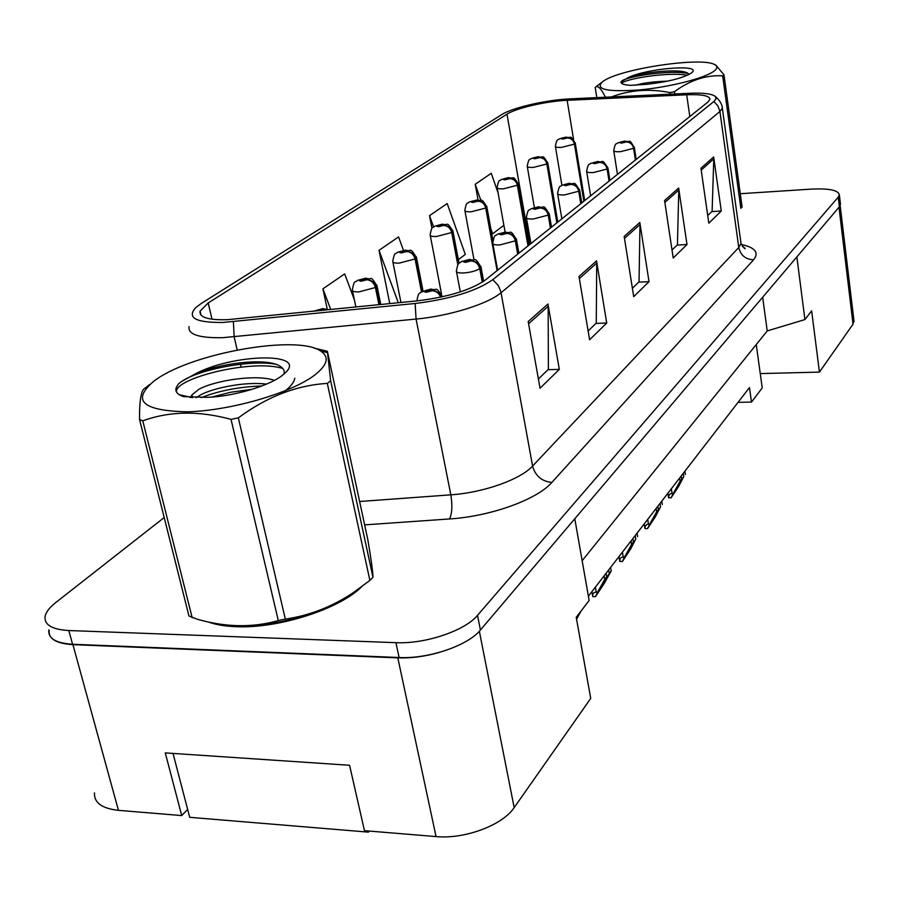 <?xml version="1.0" encoding="UTF-8"?>
<svg xmlns="http://www.w3.org/2000/svg" width="899" height="899" viewBox="0 0 899 899"><rect width="100%" height="100%" fill="white"/><g stroke="black" fill="none" stroke-linecap="round" stroke-linejoin="round"><path stroke-width="1.35" d="M94.462 792.907C94.002 802.717 101.992 808.538 118.443 810.347L181.733 815.573L165.27 752.901L349.576 765.274L364.466 830.676L436.049 836.587C464.704 839.408 502.698 825.125 514.172 807.605L590.722 698.399L576.225 617.31L589.148 600.487L574.787 518.768M181.733 815.573L187.644 809.426M588.396 596.206L749.474 387.559L751.508 402.078L738.057 402.336M756.25 344.553L760.251 373.591L819.439 372.107L853.027 324.179L853.915 320.381M796.862 256.923L804.92 319.572L811.64 310.818L819.439 372.107M804.92 319.572L767.229 330.922L762.667 297.243M767.229 330.922L582.159 560.706M49.175 630.289C48.243 638.784 56.154 643.572 72.92 644.65L397.819 657.877C411.045 658.326 424.8 656.528 439.072 652.483M760.251 373.591L762.228 387.907L751.508 402.078M236.156 626.693C278.476 628.738 339.631 608.96 361.656 586.766C339.631 608.96 278.476 628.738 236.156 626.693C225.042 626.277 215.771 624.715 208.343 622.007C215.771 624.715 225.042 626.277 236.156 626.693M372.4 569.854L371.141 560.437L372.4 569.854M227.233 319.707C208.096 320.168 199.05 317.313 200.095 311.144L208.197 302.952L506.991 114.173C516.183 108.094 546.502 101.138 567.145 100.317L686.69 94.777C701.973 94.215 709.716 95.755 709.918 99.373L707.918 102.059L485.325 280.027C470.784 290.085 448.14 297.018 417.383 300.85L227.233 319.707M223.053 322.449L415.147 303.491C450.399 299.109 476.279 291.164 492.809 279.668L713.851 101.542L716.02 98.845L715.402 96.541C712.177 93.788 703.557 92.698 689.522 93.282L570.146 98.868C546.637 99.811 512.194 107.7 501.653 114.645L201.556 303.266L195.679 307.672C186.632 317.819 195.757 322.741 223.053 322.449M48.861 629.907C47.917 638.402 55.828 643.178 72.572 644.257L399.111 657.517C428.486 659.102 468.064 645.549 480.426 630.019L839.408 206.759L840.385 203.534M164.202 517.543L55.603 602.667C49.512 607.488 46.006 612.084 45.107 616.456C44.13 624.839 52.03 629.525 68.807 630.536L395.931 642.673C425.384 644.156 465.086 630.671 477.526 615.321L838.25 197.139L839.351 194.869C838.351 190.195 829.024 188.273 811.359 189.116L740.27 193.723M713.671 156.977L721.279 211.007L708.817 223.188L700.95 168.259L713.671 156.977L713.784 158.876L701.209 170.068M596.543 260.901L606.724 323.022L589.598 339.777L579.001 276.465L596.543 260.901L596.711 263.092L579.349 278.555M547.963 304.008L559.324 369.377L540.041 388.233L528.185 321.55L547.963 304.008L548.165 306.312L528.578 323.752M678.655 188.037L686.993 244.528L673.216 258.002L664.575 200.533L678.655 188.037L678.779 190.037L664.867 202.421M639.83 222.491L649.022 281.668L633.705 296.648L624.164 236.392L639.83 222.491L639.976 224.57L624.479 238.381M498.057 192.791L491.259 173.282L475.223 184.295L478.088 199.994M354.397 299.929L344.677 273.903L322.921 288.826L327.236 309.065M458.321 259.687L465.3 254.428L447.185 203.545L429.52 215.67L431.958 228.391M403.471 250.372L398.56 236.909L379.018 250.327L389.773 303.615M649.022 281.668L638.717 282.14M632.379 288.264L639.043 281.825L639.976 224.57M686.993 244.528L677.127 245.067M672.014 250.001L677.441 244.764L678.779 190.037M559.324 369.377L548.019 369.68M538.4 378.962L548.368 369.343L548.165 306.312M606.724 323.022L595.936 323.426M588.126 330.967L596.273 323.101L596.711 263.092M721.279 211.007L711.817 211.591M707.727 215.546L712.12 211.299L713.784 158.876M379.018 250.327L398.302 302.761M322.921 288.826L330.753 309.548M429.52 215.67L433.554 226.919M475.223 184.295L480.853 200.342M490.82 228.694L492.618 233.807L491.787 234.021M503.889 225.301L492.618 233.807M321.673 310.47L320.965 310.537M317.864 310.852L320.392 309.941L323.213 310.312M441.285 297.018C439.442 292.838 436.386 290.703 432.138 290.635L430.003 289.478C423.8 290.647 422.575 291.579 426.328 292.287L431.969 290.759L427.441 291.445L426.452 291.152L428.902 290.321L432.138 290.635M431.969 290.759C435.948 290.939 438.869 293.063 440.724 297.142M369.275 831.069L368.433 832.137L189.7 817.315L173.013 753.418M368.174 830.979L368.433 832.137M315.088 374.782C327.753 364.668 329.551 356.712 320.471 350.902C297.153 334.776 194.712 352.475 156.684 379.131L154.268 380.805C131.074 400.448 142.087 410.787 187.307 411.821C230.964 410.697 292.141 392.706 315.088 374.782M278.297 620.591L231.032 419.35C198.791 410.618 169.372 411.113 142.772 420.844L139.559 419.563L188.959 615.995L197.207 619.22C225.716 627.367 252.743 627.817 278.297 620.591L285.331 619.108C309.278 615.635 331.877 606.87 353.127 592.778L369.882 580.406L327.326 383.401L330.652 380.805L372.961 577.304C372.973 572.551 371.265 560.043 367.848 539.771L327.371 351.273L330.652 380.805M327.371 351.273L314.088 348.104M369.882 580.406L372.961 577.304M274.364 380.378C256.665 373.917 214.737 380.457 198.881 389.301L191.914 394.886L192.06 397.605M266.441 384.12C246.551 381.423 213.614 387.593 200.263 395.088L195.993 397.729M281.949 375.692L285.983 372.175C306.57 351.812 231.639 353.981 194.847 374.141L181.317 381.659L178.171 384.199L176.114 387.896C175.08 391.717 177.541 394.616 183.486 396.616L206.669 397.347C232.009 396.785 268.262 386.267 281.949 375.692M284.062 374.006C284.826 370.624 283.219 367.86 279.218 365.702C264.733 357.544 219.142 363.308 194.847 374.141M190.06 397.482L191.712 395.526M231.459 625.446C265.846 628.536 317.83 615.624 346.25 597.172M231.032 419.35L238.336 417.855L285.331 619.108M142.772 420.844L192.195 617.77M139.559 419.563C139.345 400.077 141.21 389.593 145.121 388.11L149.425 384.671M327.326 383.401C296.546 385.278 266.891 396.762 238.336 417.855M252.136 389.312L230.874 392.211L211.568 397.1M282.814 368.511C253.439 359.004 180.429 376.917 176.665 390.132L176.339 391.649M261.879 385.952C239.168 386.806 218.951 390.705 201.241 397.661M282.061 393.256C289.725 387.806 293.973 382.805 294.793 378.232M275.6 364.185C248.169 359.375 195.971 370.422 180.688 382.154L179.688 382.895M714.166 71.01C717.436 68.459 717.694 66.391 714.941 64.784C702.883 56.39 620.085 68.717 603.173 81.27L602.555 81.708C594.632 89.394 606.937 92.136 639.447 89.934C669.688 87.169 705.131 78.134 714.166 71.01M723.358 75.302L723.976 74.797L742.102 207.04L740.843 208.298L722.661 75.819L723.358 75.302M714.076 64.357L715.795 65.099L723.976 74.797M667.586 81.146C654.09 81.562 643.324 82.933 635.29 85.248M691.219 73.134L692.23 72.246C701.108 63.885 646.381 68.538 628.401 77.494L620.984 81.876C620.748 83.787 623.917 84.944 630.491 85.338L647.269 84.259C668.092 81.843 682.746 78.134 691.219 73.134M689.14 74.415L687.488 73.01C679.251 68.245 642.01 72.313 628.401 77.494M605.398 97.216C600.993 88.147 597.588 84.888 595.183 87.45L596.801 97.62M670.193 94.181L669.957 92.586L674.43 91.72L674.756 93.968M669.957 92.586C649.449 88.495 629.941 89.945 611.41 96.935M722.661 75.819C706.075 74.898 689.994 80.202 674.43 91.72M687.375 75.269C667.957 71.639 624.839 78.955 621.58 83.326M688.364 73.561C670.317 69.583 627.21 76.415 621.76 80.977L622.277 80.573M379.479 304.66L375.917 287.152C374.467 282.365 371.422 279.87 366.77 279.679L364.893 278.6C358.937 279.713 357.678 280.6 361.14 281.241L366.601 279.791L362.263 280.454L361.376 280.196L363.769 279.387L366.77 279.679M366.601 279.791C371.062 280.128 374.006 282.691 375.422 287.511L358.993 291.894C354.442 292.04 352.217 291.388 352.329 289.961C354.464 278.555 354.959 283.365 357.442 280.387L365.826 278.196C373.366 280.555 369.41 274.15 376.984 285.803L375.917 287.152M378.928 304.705L375.422 287.511M421.946 291.49L415.507 258.631C414.158 254.001 411.225 251.608 406.719 251.45L404.808 250.473C399.089 251.551 397.931 252.361 401.336 252.922L406.562 251.551L402.381 252.192L401.493 251.956L403.775 251.214L406.719 251.45M406.562 251.551C410.888 251.844 413.72 254.305 415.057 258.957L399.37 263.092C394.886 263.261 392.672 262.677 392.751 261.351C394.83 250.405 395.369 254.99 397.594 252.226L405.629 250.124C411.989 252.394 408.966 245.719 416.439 257.429L415.507 258.631M421.485 291.759L415.057 258.957M458.164 264.239L452.13 232.234C450.86 227.762 448.028 225.458 443.668 225.334L441.746 224.458C436.24 225.492 435.161 226.245 438.521 226.728L443.522 225.424L439.487 226.042L438.611 225.84L440.78 225.143L443.668 225.334M443.522 225.424C447.724 225.683 450.455 228.054 451.714 232.538L436.712 236.459C432.284 236.662 430.104 236.134 430.138 234.875C432.014 224.626 432.801 228.638 434.667 226.222L442.477 224.143C448.601 226.256 445.848 219.929 452.961 231.178L452.13 232.234M457.793 264.744L451.714 232.538M497.484 270.307L486.112 207.759C484.909 203.421 482.179 201.207 477.942 201.106L476.009 200.32C470.705 201.309 469.705 202.017 473.02 202.432L477.807 201.196L473.919 201.792L473.054 201.612L475.122 200.949L477.942 201.106M477.807 201.196C481.898 201.41 484.527 203.691 485.73 208.04L471.346 211.759C466.986 211.973 464.817 211.501 464.839 210.321C466.682 200.432 467.469 204.287 469.177 202.028L476.661 200.039C482.707 202.061 479.909 195.903 486.842 206.804L486.112 207.759M497.102 270.61L485.73 208.04M482.718 281.915L480.201 268.295C478.841 263.486 475.785 260.991 471.042 260.822L468.896 259.789C462.94 260.901 461.816 261.766 465.513 262.373L470.896 260.935L466.536 261.598L465.558 261.339L467.885 260.564L471.042 260.822M470.896 260.935C475.459 261.238 478.425 263.812 479.763 268.632C475.931 270.97 470.537 272.419 463.614 272.97C458.737 273.139 456.321 272.476 456.366 270.992C458.569 259.732 459.142 264.396 461.412 261.575L469.705 259.406C476.549 261.789 473.481 254.968 481.032 267.127L480.201 268.295M482.269 282.207L479.763 268.632M518.094 253.821L515.734 240.505C514.453 235.864 511.509 233.47 506.924 233.324L504.766 232.403C499.046 233.47 498.012 234.268 501.642 234.785L506.778 233.437L502.586 234.077L501.62 233.841L503.833 233.122L506.924 233.324M506.778 233.437C511.216 233.706 514.059 236.167 515.329 240.82L499.889 244.921C495.102 245.112 492.708 244.517 492.731 243.135C494.843 232.369 495.495 236.752 497.462 234.19L505.485 232.066C512.273 234.381 508.991 227.638 516.453 239.471L515.734 240.505M517.689 254.147L515.329 240.82M581.192 610.837L576.562 619.186M576.416 618.388L579.068 613.601M550.795 227.683L548.592 214.794C547.379 210.31 544.558 208.017 540.108 207.894L537.95 207.073C532.455 208.096 531.489 208.838 535.062 209.276L539.984 207.995L535.928 208.613L534.984 208.399L537.085 207.725L540.108 207.894M539.984 207.995C544.277 208.231 547.019 210.591 548.221 215.097L533.444 218.974C528.736 219.187 526.376 218.659 526.365 217.367C528.398 207.062 529.151 211.175 530.792 208.86L538.602 206.77C545.345 209.006 541.883 202.399 549.233 213.883L548.592 214.794M550.424 227.975L548.221 215.097M597.577 592.194L595.464 596.678L592.756 596.61C592.396 593.745 593.554 592.261 596.239 592.16L597.577 592.194L604.757 579.338L604.15 575.798M604.757 579.338L606.758 576.731L606.151 573.202M606.758 576.731L598.532 591.868L609.241 573.495L611.219 570.921L604.072 583.721L595.464 596.678M611.219 570.921L610.623 567.415M609.241 573.495L608.645 569.977M528.365 245.618L517.723 184.98C516.577 180.789 513.947 178.654 509.834 178.564L507.89 177.856C502.777 178.811 501.844 179.463 505.114 179.822L509.711 178.654L505.946 179.238L505.081 179.07L507.058 178.452L509.834 178.564M509.711 178.654C513.677 178.834 516.228 181.036 517.363 185.239L503.552 188.79C499.271 189.026 497.125 188.588 497.113 187.486C498.889 177.98 499.765 181.598 501.192 179.564L508.486 177.609C515.284 179.519 511.812 173.968 518.375 184.138L517.723 184.98M528.005 245.899L517.363 185.239M557.189 222.57L547.199 163.742C546.109 159.674 543.569 157.606 539.569 157.539L537.636 156.909C532.691 157.831 531.826 158.438 535.029 158.741L539.456 157.628L535.815 158.19L534.961 158.044L536.86 157.46L539.569 157.539M539.456 157.628C543.322 157.786 545.783 159.91 546.862 163.989L533.579 167.36C529.365 167.619 527.241 167.225 527.219 166.191C528.972 156.999 529.859 160.472 531.14 158.572L538.164 156.684C544.828 158.527 541.378 153.1 547.783 162.977L547.199 163.742M556.852 222.828L546.862 163.989M584.148 201.016L574.753 143.885C573.719 139.941 571.258 137.94 567.37 137.895L565.437 137.322C560.661 138.21 559.841 138.783 562.999 139.042L567.269 137.974L563.74 138.525L562.898 138.39L564.707 137.839L567.37 137.895M567.269 137.974C571.022 138.109 573.416 140.165 574.439 144.11L561.65 147.346C557.504 147.605 555.402 147.256 555.357 146.279C557.032 137.48 557.953 140.694 559.223 138.895L565.921 137.12C572.382 138.828 569.134 133.67 575.27 143.199L574.753 143.885M583.844 201.264L574.439 144.11M581.136 203.421L579.08 190.948C577.933 186.61 575.203 184.396 570.899 184.295L568.752 183.565C563.448 184.542 562.549 185.228 566.055 185.61L570.775 184.385L566.864 184.992L565.932 184.801L567.943 184.171L570.899 184.295M570.775 184.385C574.944 184.587 577.596 186.868 578.731 191.217L564.561 194.914C559.942 195.15 557.616 194.667 557.582 193.454C559.504 183.654 560.313 187.419 561.92 185.25L569.325 183.295C575.809 185.374 572.641 179.103 579.641 190.138L579.08 190.948M580.788 203.691L578.731 191.217M624.535 557.009L622.389 561.493L619.748 561.448L619.939 558.953L621.4 557.358L624.535 557.009L631.581 544.434L631.019 540.996M631.581 544.434L633.458 542.007L632.885 538.58M633.458 542.007L625.333 556.852L635.773 538.984L630.592 549.098L622.389 561.493M637.616 536.579L637.054 533.174M635.773 538.984L635.211 535.568M609.365 180.845L607.443 168.765C606.353 164.562 603.723 162.427 599.543 162.348L597.397 161.685C592.284 162.64 591.452 163.27 594.891 163.596L599.431 162.438L595.644 163.022L594.722 162.854L596.655 162.258L599.543 162.348M599.431 162.438C603.476 162.607 606.05 164.809 607.117 169.023L593.509 172.529C588.969 172.788 586.676 172.35 586.62 171.215C588.452 161.831 589.384 165.326 590.654 163.404L597.914 161.449C604.139 163.483 600.869 157.145 607.949 168.034L607.443 168.765M609.05 181.104L607.117 169.023M649.719 524.139L647.55 528.59L644.976 528.567L645.212 526.095L647.066 524.331L649.719 524.139L656.652 511.834L656.113 508.486M656.652 511.834L658.394 509.564L657.854 506.227M644.976 528.567L644.235 523.881M658.394 509.564L650.382 524.139L660.563 506.733L655.393 516.734L647.55 528.59M662.293 504.485L661.765 501.17M660.563 506.733L660.035 503.406M635.705 159.797L633.896 148.077C632.862 143.997 630.311 141.941 626.255 141.885L624.131 141.278C619.186 142.199 618.411 142.795 621.782 143.065L626.154 141.963L622.49 142.525L621.58 142.379L623.423 141.817L626.255 141.885M626.154 141.963C630.087 142.109 632.57 144.222 633.593 148.313L620.501 151.661C616.04 151.931 613.781 151.538 613.702 150.481C615.523 141.368 616.433 144.761 617.613 142.941L624.591 141.064C631.615 142.919 627.974 137.491 634.334 147.425L633.896 148.077M635.402 160.033L633.593 148.313M673.306 493.349L671.115 497.776L668.62 497.776L668.89 495.327L670.317 493.742L673.306 493.349L680.116 481.313L679.61 478.054M680.116 481.313L681.745 479.178L681.24 475.931M668.62 497.776L667.901 493.214M681.745 479.178L673.845 493.484L683.779 476.537L678.621 486.415L671.115 497.776M685.398 474.425L684.903 471.188M683.779 476.537L683.285 473.29M853.027 324.179L838.992 207.253M514.172 807.605L479.347 631.244M436.049 836.587L397.819 657.877M118.443 810.347L72.92 644.65M208.197 302.952L212.007 319.212M713.851 101.542L717.919 105.913L719.919 111.498L501.069 292.692C488.191 303.862 449.657 315.965 416.068 319.066L222.828 337.676C199.005 338.136 187.745 334.428 189.071 326.584M233.392 321.696L234.167 336.889L237.19 349.981M240.471 364.219L241.134 367.073M415.147 303.491L416.068 319.066L450.826 494.832C483.527 492.674 520.555 479.459 532.59 466.053L500.844 291.613L498.215 285.444L492.809 279.668M722.133 106.734L722.335 108.15L719.919 111.498L738.776 247.517L741.001 243.359L740.754 241.573M741.338 244.483C755.239 247.551 759.318 252.664 753.553 259.811L551.885 482.403C537.242 499.473 490.708 516.386 449.567 518.948L364.657 524.881M68.807 630.536L72.572 644.257M395.931 642.673L399.111 657.517M477.526 615.321L480.426 630.019M838.25 197.139L839.408 206.759M359.634 501.507L450.826 494.832C452.545 505.328 452.13 513.363 449.567 518.948M551.885 482.403C541.794 481.426 535.366 475.976 532.59 466.053L738.776 247.517C740.641 255.338 745.563 259.429 753.553 259.811M686.69 94.777L689.814 116.522M567.145 100.317L573.596 139.57M506.991 114.173L529.814 244.449M323.46 310.279L321.617 309.087L315.358 311.099M376.816 285.05L380.794 304.525M416.316 256.777L423.002 290.95M452.849 230.616L459.007 263.306M486.752 206.332L492.866 239.954M480.898 266.441L483.64 281.286M516.352 238.887L518.892 253.192M549.143 213.389L551.492 227.121M596.239 592.16L595.363 587.171M602.6 585.395L602.431 584.474M518.296 183.711L529.05 245.067M547.716 162.618L557.807 222.075M575.225 142.885L584.698 200.567M579.574 189.7L581.754 202.927M623.232 556.998L622.411 552.143M629.244 550.626L629.098 549.772M607.881 167.663L609.915 180.407M648.449 524.128L647.685 519.408M654.146 518.127L654.023 517.33M634.289 147.099L636.189 159.404M672.07 493.349L671.351 488.753M677.475 487.674L677.363 486.932M854.05 321.482L840.16 205.635M200.095 311.144L201.028 315.144M715.402 96.541C722.976 102.935 722.369 108.959 722.335 108.15L741.001 243.359C743.9 248.057 745.249 249.686 745.069 248.248L742.293 246.304M839.351 194.869L840.498 204.455M313.2 311.312L322.662 308.638L328.989 309.728M416.889 300.895C418.586 290.804 420.058 293.928 420.889 292.153L430.924 289.051C437.892 291.445 434.689 284.713 442.555 296.737M320.471 350.902L327.112 352.565M192.577 397.628L191.914 394.886M191.453 397.572L190.183 396.864M176.114 387.896L176.665 390.132M190.06 397.122L179.193 394.672M181.317 381.659L180.688 382.154M714.941 64.784L715.795 65.099M601.6 82.45L595.689 87.057M620.984 81.876L621.13 82.775M355.88 307.031L352.487 290.714M400.965 302.491L392.874 261.991M441.499 293.917L430.25 235.437M473.998 259.721L464.929 210.815M460.322 291.905L456.501 271.689M497.641 270.183L492.832 243.719M530.949 243.55L526.454 217.873M592.677 595.981L591.913 591.643M505.103 232.099L497.192 187.913M534.366 207.478L527.275 166.562M561.897 185.261L555.413 146.604M561.864 218.828L557.65 193.892M619.692 560.987L618.962 556.616M590.632 195.825L586.676 171.597M617.467 174.372L613.747 150.807"/></g></svg>
